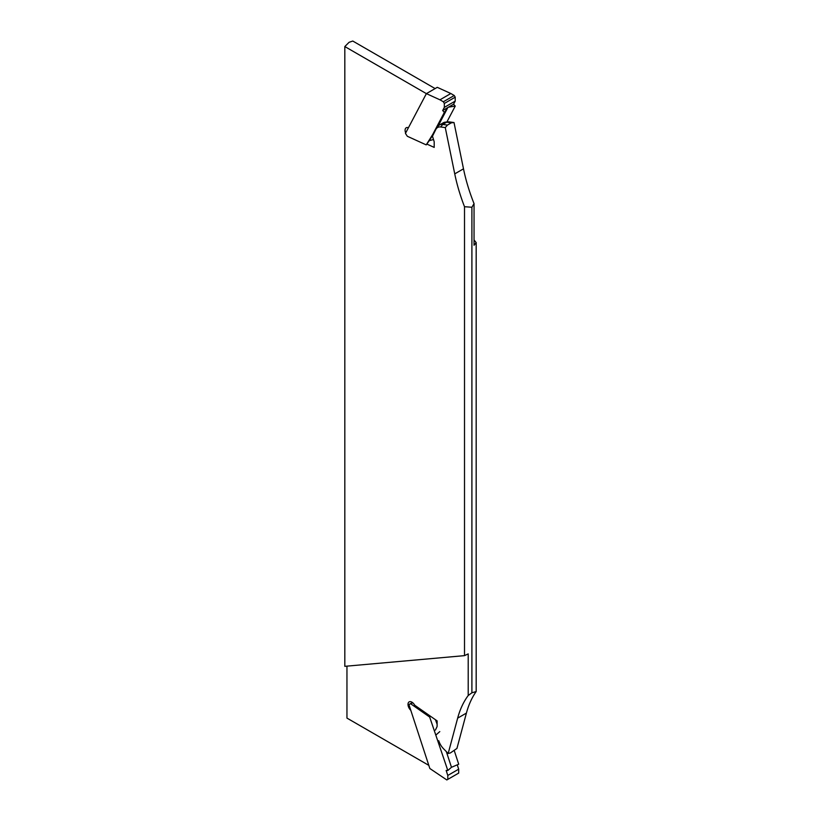 <?xml version="1.0" encoding="UTF-8"?>
<svg xmlns="http://www.w3.org/2000/svg" width="821" height="821" viewBox="0 0 821 821"><rect width="100%" height="100%" fill="white"/><g stroke="black" fill="none" stroke-linecap="round" stroke-linejoin="round"><path stroke-width="1.23" d="M444.356 112.385L447.763 107.572L442.683 110.507L444.356 112.385L432.667 134.572L434.74 131.658M455.214 97.176L444.325 103.456L443.35 101.773L454.239 95.493L455.214 97.176L455.214 101.106L453.572 104.226L447.763 107.572M426.386 93.625L439.953 99.813L450.842 93.522L437.275 87.334L426.386 93.625L405.441 133.402L407.339 136.276L426.212 144.876L432.667 134.572M448.492 107.161L455.245 106.094L446.87 122.011M453.572 104.226L455.245 106.094M455.214 101.106L444.325 107.387L442.683 110.507M434.042 133.053L429.28 140.658L433.509 139.539M429.28 140.658L426.212 144.876M450.842 93.522L454.239 95.493M439.953 99.813L443.35 101.773M437.86 126.496L447.856 107.52M444.325 103.456L444.325 107.387M426.376 93.635L344.82 46.551L349.099 42.282L352.794 41.05L435.12 88.576M346.955 666.139L346.955 718.098L428.819 765.357M471.901 207.251L464.512 206.707L464.512 655.64L468.206 653.885L468.206 695.51L471.901 692.801L471.901 207.251L474.045 203.639L474.045 245.263L476.18 242.606L476.18 691.539A137.518 79.391 -120 0 0 466.41 713.09L456.938 748.444L450.39 752.939L448.184 753.493L443.576 748.793A12.315 7.112 -120 0 1 438.742 740.706M471.901 692.801L476.18 691.539M464.512 206.707A137.518 79.391 60 0 1 454.742 173.878L445.269 127.583L440.651 126.968A12.315 7.112 -120 0 0 436.259 128.743A12.315 7.112 -120 0 0 435.818 129.472L432.472 136.235L434.022 141.161A2.75 1.591 60 0 1 434.196 142.177L434.196 147.411L426.807 144.044M409.782 137.384A5.501 3.171 60 0 1 408.991 137.025M405.666 132.971A5.501 3.171 60 0 1 406.231 127.768A5.501 3.171 60 0 1 408.406 127.758M344.82 46.551L344.82 666.324L464.512 655.64M451.355 122.822L446.665 122.196A13.546 7.82 -120 0 0 445.259 122.165L448.133 121.888A12.315 7.112 60 0 1 449.405 121.919L454.013 122.534L451.355 122.822L447.466 125.069L445.269 127.583M474.045 203.639A137.518 79.391 60 0 1 463.496 168.828L454.013 122.534M476.18 242.606L474.045 239.948M435.387 730.074L436.936 726.934A2.75 1.591 60 0 0 437.111 726.123L437.111 720.879L414.759 705.26A5.501 3.171 -120 0 0 409.145 701.883A5.501 3.171 -120 0 0 410.798 710.319M468.206 695.51A137.518 79.391 -120 0 0 457.656 718.139L448.184 753.493M436.259 128.743L437.932 126.393A13.546 7.82 60 0 1 439.43 125.018A13.546 7.82 60 0 1 442.776 124.443L447.466 125.069M445.259 122.165A13.546 7.82 -120 0 0 443.319 122.77L439.43 125.018M454.28 750.692L458.713 764.218L451.961 767.091M412.737 702.755L408.909 704.551L412.429 702.509M408.909 704.551L429.845 768.507L446.819 779.95L458.682 773.105L458.682 769.174L457.266 764.833M451.232 767.502L447.825 770.509L429.67 717.051L410.808 703.864M447.794 779.386L447.794 775.455L446.152 770.437L447.825 770.509M447.794 775.455L458.682 769.174M430.276 716.107L429.67 717.051M437.111 724.245L435.469 719.73M446.337 751.615L451.478 767.286M439.789 731.603L436.136 734.816M457.656 718.139L466.41 713.09M463.496 168.828L454.742 173.878M449.405 121.919L446.665 122.196L442.776 124.443L440.651 126.968"/></g></svg>
